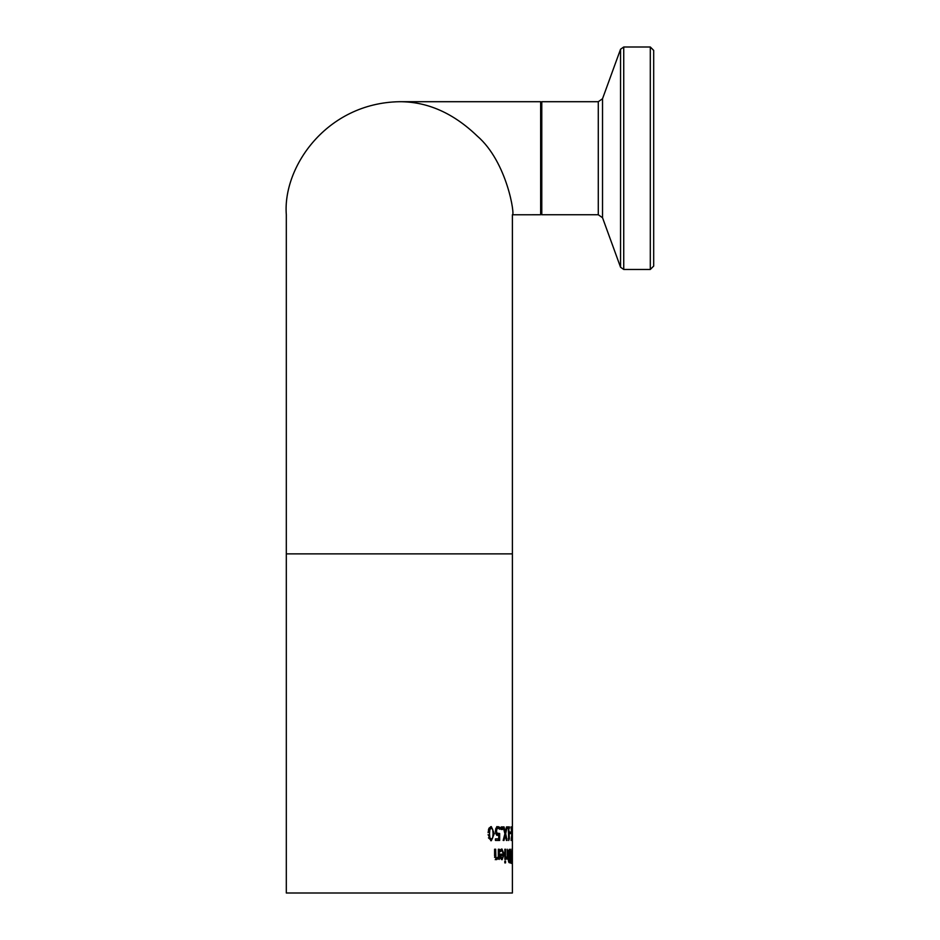 <?xml version="1.0" encoding="UTF-8"?>
<svg xmlns="http://www.w3.org/2000/svg" width="940" height="940" viewBox="0 0 940 940"><rect width="100%" height="100%" fill="white"/><g stroke="black" fill="none" stroke-linecap="round" stroke-linejoin="round"><path stroke-width="1.41" d="M498.729 835.249L496.226 834.485L495.368 831.207L496.109 827.94L498.047 826.613L499.939 827.376L499.939 829.303L498.024 828.175L496.907 829.01L496.496 831.218L496.954 833.169L499.657 833.463L499.657 840.454L495.427 840.454L495.427 838.868L498.729 838.868L498.729 835.249L496.755 835.331M498.376 833.792L498.376 835.249M498.376 838.868L498.376 840.454M495.556 833.04L498.212 833.803M498.024 828.175L495.591 829.01M496.743 826.613L498.67 827.376L498.67 828.328M496.954 833.169L495.639 833.169M496.907 829.01L495.674 829.01M499.939 827.376L498.67 827.376M512.288 861.24L512.006 863.084L511.56 861.24L511.348 856.011L512.006 848.938L512.124 861.24M512.006 861.522L512.006 850.5L511.595 861.522M511.066 858.126L511.125 863.402L510.866 858.126M509.233 849.314L509.233 850.77M509.233 855.776L509.233 857.292M509.233 861.252L509.233 862.744M509.703 850.77L508.728 853.32L509.01 855.423L510.021 855.776L510.021 850.77L507.812 851.334M509.069 860.899L510.021 861.252L510.021 857.292L509.081 857.738L509.069 860.899L508.446 860.899M509.574 857.292L508.716 857.292M509.645 861.252L508.493 861.252M508.975 851.334L508.364 851.334M509.01 855.423L508.376 855.423M509.574 855.776L508.458 855.776M509.633 862.791L508.775 862.239L508.399 859.736L508.223 853.391L508.611 850.324L510.385 849.231L510.385 862.791L509.633 862.791M506.343 857.644L507.224 856.446L507.224 849.231L507.741 859.407L507.224 857.891L506.002 859.348L506.002 857.644M507.224 857.891L506.002 857.997M504.862 849.231L505.509 849.231L505.509 859.407L504.862 859.407L504.862 849.231M504.815 862.885L504.815 861.099L505.544 861.099L505.544 862.885L504.815 862.885M501.937 850.489L500.256 851.722L500.256 849.854L501.937 848.996L504.146 854.26L502.125 859.689L500.726 858.561L500.162 854.143L503.429 854.143L501.937 850.489L499.692 850.947M502.935 854.143L502.9 855.447M502.371 858.267L501.49 859.524M501.326 849.125L502.477 850.653M500.01 857.491L502.172 858.291L503.429 855.447L500.162 855.447M500.985 855.447L501.267 857.491L500.374 857.491M501.267 857.491L502.172 858.291M500.95 850.947L500.256 850.947M498.329 858.279L496.567 859.689L494.593 855.835L494.593 849.231L495.674 849.231L495.873 857.303L496.825 858.067L498.329 856.834L498.329 849.231L499.257 849.231L499.257 859.407L497.037 858.279L495.239 859.689M497.977 857.327L497.977 858.279M494.546 857.303L496.825 858.067M511.055 826.894L511.818 834.403L511.113 840.454M511.395 826.894L511.724 833.204M511.947 833.204L512.018 826.894M512.147 826.894L512.147 840.454L512.018 834.227L511.419 840.454M512.394 834.544L512.394 553.871L286.312 553.871L286.312 893L512.394 893L512.382 831.418M507.635 828.281L507.635 826.894L509.398 826.894L509.398 828.281L507.635 828.281M508.787 828.281L509.398 838.609L508.704 840.501L508.329 828.281M508.235 826.894L508.235 828.281M509.398 838.609L508.329 838.609M510.032 832.006L510.972 832.006L510.972 833.651L510.032 833.651L510.032 832.006M501.373 829.491L501.373 826.894L502.383 826.894L502.383 829.491L501.373 829.491M505.274 835.155L503.993 840.454L503.17 840.454L504.897 833.78L503.17 826.894L504.04 826.894L505.321 832.3L506.507 826.894L507.142 826.894L505.685 833.686L507.106 840.454L506.425 840.454L505.274 835.155L504.557 835.155M505.685 833.686L504.874 833.686M505.321 832.3L504.545 832.3M488.095 832.617L488.964 828.187L491.326 826.613L494.276 833.663L491.326 840.736L488.095 834.673M490.633 826.707L492.337 828.634M492.36 838.68L490.633 840.642M491.326 839.232L492.736 837.798L493.065 833.663L492.748 829.573L491.326 828.116L489.869 829.538L489.505 833.674L489.869 837.822L491.326 839.232L489.94 839.232L488.459 837.822M491.326 828.116L489.94 828.116L488.447 829.538L489.869 829.538M598.287 214.755L602.528 217.728L602.528 98.735L598.287 101.708L598.287 214.755L541.781 214.755L540.653 213.627M653.688 50.396L650.304 47L650.304 269.463L653.688 266.079L653.688 50.396L653.688 255.668M650.304 269.463L623.737 269.463L620.553 267.23L602.528 217.728M512.394 214.755L512.394 553.871L512.394 214.755C515.179 216.494 507.518 162.091 477.214 136.018C453.291 113.023 427.336 101.579 399.347 101.708L540.653 101.708L540.653 214.755L512.394 214.778M496.496 831.218L495.368 831.218M504.146 854.26L502.935 854.26M495.873 857.303L494.699 857.303M495.674 855.036L494.593 855.036M494.276 833.663L493.065 833.663M489.869 837.822L488.495 837.822M541.781 214.755L541.781 101.708L540.653 102.848M623.737 269.463L623.737 47L620.553 49.233L620.553 267.23M598.287 101.708L541.781 101.708M650.304 47L623.737 47M602.528 98.735L620.553 49.233M286.312 553.871L286.312 214.755C282.588 167.05 326.532 103.059 399.347 101.708"/></g></svg>
